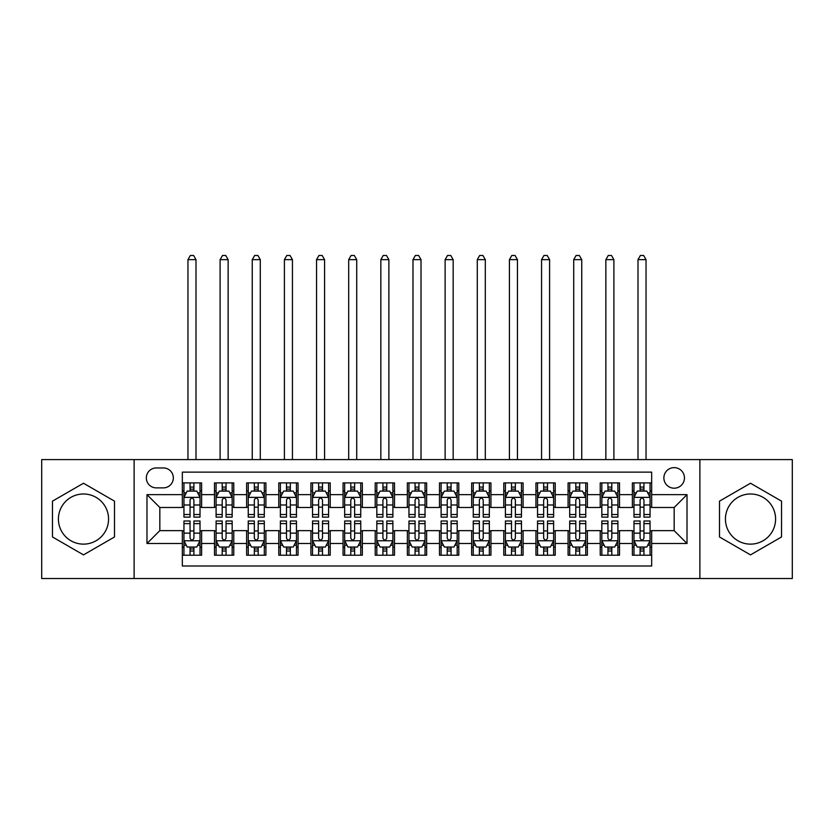 <?xml version="1.0" encoding="UTF-8"?>
<svg xmlns="http://www.w3.org/2000/svg" width="834" height="834" viewBox="0 0 834 834"><rect width="100%" height="100%" fill="white"/><g stroke="black" fill="none" stroke-linecap="round" stroke-linejoin="round"><path stroke-width="1.25" d="M750.506 493.989A25.072 25.072 0 0 0 725.434 519.061A25.072 25.072 0 0 0 750.506 544.133A25.072 25.072 0 0 0 775.589 519.061A25.072 25.072 0 0 0 750.506 493.989M674.164 467.634A10.289 10.289 0 0 0 663.874 477.913A10.289 10.289 0 0 0 674.164 488.203A10.289 10.289 0 0 0 684.453 477.913A10.289 10.289 0 0 0 674.164 467.634M83.494 544.133A25.072 25.072 0 0 1 58.411 519.061A25.072 25.072 0 0 1 83.494 493.989A25.072 25.072 0 0 1 108.566 519.061A25.072 25.072 0 0 1 83.494 544.133M699.882 578.535L792.3 578.535L792.3 459.597L699.882 459.597L699.882 578.535L134.118 578.535L134.118 459.597L41.7 459.597L41.7 578.535L134.118 578.535M651.667 482.896L632.38 482.896L632.38 494.635L619.516 494.635L619.516 507.489L632.38 507.489L632.38 494.635M619.516 494.635L619.516 482.896L600.23 482.896L600.23 494.635L587.376 494.635L587.376 507.489L600.23 507.489L600.23 494.635M587.376 494.635L587.376 482.896L568.09 482.896L568.09 494.635L555.225 494.635L555.225 507.489L568.09 507.489L568.09 494.635M555.225 494.635L555.225 482.896L535.939 482.896L535.939 494.635L523.085 494.635L523.085 507.489L535.939 507.489L535.939 494.635M523.085 494.635L523.085 482.896L503.788 482.896L503.788 494.635L490.934 494.635L490.934 507.489L503.788 507.489L503.788 494.635M490.934 494.635L490.934 482.896L471.648 482.896L471.648 494.635L458.794 494.635L458.794 507.489L471.648 507.489L471.648 494.635M458.794 494.635L458.794 482.896L439.497 482.896L439.497 494.635L426.643 494.635L426.643 507.489L439.497 507.489L439.497 494.635M426.643 494.635L426.643 482.896L407.357 482.896L407.357 494.635L394.503 494.635L394.503 507.489L407.357 507.489L407.357 494.635M394.503 494.635L394.503 482.896L375.206 482.896L375.206 494.635L362.352 494.635L362.352 507.489L375.206 507.489L375.206 494.635M362.352 494.635L362.352 482.896L343.066 482.896L343.066 494.635L330.212 494.635L330.212 507.489L343.066 507.489L343.066 494.635M330.212 494.635L330.212 482.896L310.915 482.896L310.915 494.635L298.061 494.635L298.061 507.489L310.915 507.489L310.915 494.635M298.061 494.635L298.061 482.896L278.775 482.896L278.775 494.635L265.91 494.635L265.91 507.489L278.775 507.489L278.775 494.635M265.91 494.635L265.91 482.896L246.624 482.896L246.624 494.635L233.77 494.635L233.77 507.489L246.624 507.489L246.624 494.635M233.77 494.635L233.77 482.896L214.484 482.896L214.484 507.489L201.62 507.489L201.62 482.896L182.333 482.896M182.333 555.225L201.62 555.225L201.62 530.632L214.484 530.632L214.484 555.225L233.77 555.225L233.77 530.632L246.624 530.632L246.624 543.497L233.77 543.497M246.624 543.497L246.624 555.225L265.91 555.225L265.91 530.632L278.775 530.632L278.775 543.497L265.91 543.497M278.775 543.497L278.775 555.225L298.061 555.225L298.061 530.632L310.915 530.632L310.915 543.497L298.061 543.497M310.915 543.497L310.915 555.225L330.212 555.225L330.212 530.632L343.066 530.632L343.066 543.497L330.212 543.497M343.066 543.497L343.066 555.225L362.352 555.225L362.352 530.632L375.206 530.632L375.206 543.497L362.352 543.497M375.206 543.497L375.206 555.225L394.503 555.225L394.503 530.632L407.357 530.632L407.357 543.497L394.503 543.497M407.357 543.497L407.357 555.225L426.643 555.225L426.643 530.632L439.497 530.632L439.497 543.497L426.643 543.497M439.497 543.497L439.497 555.225L458.794 555.225L458.794 530.632L471.648 530.632L471.648 543.497L458.794 543.497M471.648 543.497L471.648 555.225L490.934 555.225L490.934 530.632L503.788 530.632L503.788 543.497L490.934 543.497M503.788 543.497L503.788 555.225L523.085 555.225L523.085 530.632L535.939 530.632L535.939 543.497L523.085 543.497M535.939 543.497L535.939 555.225L555.225 555.225L555.225 530.632L568.09 530.632L568.09 543.497L555.225 543.497M568.09 543.497L568.09 555.225L587.376 555.225L587.376 530.632L600.23 530.632L600.23 543.497L587.376 543.497M600.23 543.497L600.23 555.225L619.516 555.225L619.516 530.632L632.38 530.632L632.38 543.497L619.516 543.497M156.302 487.88L163.37 487.88A9.966 9.966 0 0 0 173.336 477.913A9.966 9.966 0 0 0 163.37 467.947L156.302 467.947A9.966 9.966 0 0 0 146.336 477.913A9.966 9.966 0 0 0 156.302 487.88M699.882 459.597L134.118 459.597M651.667 494.635L651.667 472.127L182.333 472.127L182.333 507.489L159.836 507.489L159.836 530.632L182.333 530.632L182.333 565.994L651.667 565.994L651.667 530.632L674.164 530.632L674.164 507.489L651.667 507.489L651.667 494.635L687.018 494.635L687.018 543.497L651.667 543.497M182.333 543.497L146.982 543.497L146.982 494.635L182.333 494.635M632.38 543.497L632.38 555.225L651.667 555.225M182.333 490.934L183.949 490.934M190.048 490.934L193.905 490.934M200.014 490.934L201.62 490.934M182.333 507.166L183.949 507.166M190.048 507.166L193.905 507.166M200.014 507.166L201.62 507.166M182.333 530.956L183.949 530.956M190.048 530.956L193.905 530.956M200.014 530.956L201.62 530.956M182.333 547.187L183.949 547.187M190.048 547.187L193.905 547.187M200.014 547.187L201.62 547.187M214.484 507.166L216.089 507.166M222.198 507.166L226.056 507.166M232.165 507.166L233.77 507.166M214.484 490.934L216.089 490.934M222.198 490.934L226.056 490.934M232.165 490.934L233.77 490.934M214.484 530.956L216.089 530.956M222.198 530.956L226.056 530.956M232.165 530.956L233.77 530.956M214.484 547.187L216.089 547.187M222.198 547.187L226.056 547.187M232.165 547.187L233.77 547.187M246.624 530.956L248.24 530.956M254.339 530.956L258.196 530.956M264.305 530.956L265.91 530.956M246.624 547.187L248.24 547.187M254.339 547.187L258.196 547.187M264.305 547.187L265.91 547.187M246.624 490.934L248.24 490.934M254.339 490.934L258.196 490.934M264.305 490.934L265.91 490.934M246.624 507.166L248.24 507.166M254.339 507.166L258.196 507.166M264.305 507.166L265.91 507.166M278.775 530.956L280.38 530.956M286.489 530.956L290.347 530.956M296.456 530.956L298.061 530.956M278.775 547.187L280.38 547.187M286.489 547.187L290.347 547.187M296.456 547.187L298.061 547.187M278.775 490.934L280.38 490.934M286.489 490.934L290.347 490.934M296.456 490.934L298.061 490.934M278.775 507.166L280.38 507.166M286.489 507.166L290.347 507.166M296.456 507.166L298.061 507.166M310.915 530.956L312.531 530.956M318.63 530.956L322.487 530.956M328.596 530.956L330.212 530.956M310.915 547.187L312.531 547.187M318.63 547.187L322.487 547.187M328.596 547.187L330.212 547.187M310.915 490.934L312.531 490.934M318.63 490.934L322.487 490.934M328.596 490.934L330.212 490.934M310.915 507.166L312.531 507.166M318.63 507.166L322.487 507.166M328.596 507.166L330.212 507.166M343.066 530.956L344.671 530.956M350.78 530.956L354.638 530.956M360.747 530.956L362.352 530.956M343.066 547.187L344.671 547.187M350.78 547.187L354.638 547.187M360.747 547.187L362.352 547.187M343.066 490.934L344.671 490.934M350.78 490.934L354.638 490.934M360.747 490.934L362.352 490.934M343.066 507.166L344.671 507.166M350.78 507.166L354.638 507.166M360.747 507.166L362.352 507.166M375.206 530.956L376.822 530.956M382.921 530.956L386.778 530.956M392.887 530.956L394.503 530.956M375.206 547.187L376.822 547.187M382.921 547.187L386.778 547.187M392.887 547.187L394.503 547.187M375.206 490.934L376.822 490.934M382.921 490.934L386.778 490.934M392.887 490.934L394.503 490.934M375.206 507.166L376.822 507.166M382.921 507.166L386.778 507.166M392.887 507.166L394.503 507.166M407.357 530.956L408.962 530.956M415.071 530.956L418.929 530.956M425.038 530.956L426.643 530.956M407.357 547.187L408.962 547.187M415.071 547.187L418.929 547.187M425.038 547.187L426.643 547.187M407.357 490.934L408.962 490.934M415.071 490.934L418.929 490.934M425.038 490.934L426.643 490.934M407.357 507.166L408.962 507.166M415.071 507.166L418.929 507.166M425.038 507.166L426.643 507.166M439.497 530.956L441.113 530.956M447.222 530.956L451.079 530.956M457.178 530.956L458.794 530.956M439.497 547.187L441.113 547.187M447.222 547.187L451.079 547.187M457.178 547.187L458.794 547.187M439.497 490.934L441.113 490.934M447.222 490.934L451.079 490.934M457.178 490.934L458.794 490.934M439.497 507.166L441.113 507.166M447.222 507.166L451.079 507.166M457.178 507.166L458.794 507.166M471.648 530.956L473.253 530.956M479.362 530.956L483.22 530.956M489.329 530.956L490.934 530.956M471.648 547.187L473.253 547.187M479.362 547.187L483.22 547.187M489.329 547.187L490.934 547.187M471.648 490.934L473.253 490.934M479.362 490.934L483.22 490.934M489.329 490.934L490.934 490.934M471.648 507.166L473.253 507.166M479.362 507.166L483.22 507.166M489.329 507.166L490.934 507.166M503.788 530.956L505.404 530.956M511.513 530.956L515.37 530.956M521.469 530.956L523.085 530.956M503.788 547.187L505.404 547.187M511.513 547.187L515.37 547.187M521.469 547.187L523.085 547.187M503.788 490.934L505.404 490.934M511.513 490.934L515.37 490.934M521.469 490.934L523.085 490.934M503.788 507.166L505.404 507.166M511.513 507.166L515.37 507.166M521.469 507.166L523.085 507.166M535.939 530.956L537.544 530.956M543.653 530.956L547.511 530.956M553.62 530.956L555.225 530.956M535.939 547.187L537.544 547.187M543.653 547.187L547.511 547.187M553.62 547.187L555.225 547.187M535.939 490.934L537.544 490.934M543.653 490.934L547.511 490.934M553.62 490.934L555.225 490.934M535.939 507.166L537.544 507.166M543.653 507.166L547.511 507.166M553.62 507.166L555.225 507.166M568.09 530.956L569.695 530.956M575.804 530.956L579.661 530.956M585.76 530.956L587.376 530.956M568.09 547.187L569.695 547.187M575.804 547.187L579.661 547.187M585.76 547.187L587.376 547.187M568.09 490.934L569.695 490.934M575.804 490.934L579.661 490.934M585.76 490.934L587.376 490.934M568.09 507.166L569.695 507.166M575.804 507.166L579.661 507.166M585.76 507.166L587.376 507.166M600.23 530.956L601.835 530.956M607.944 530.956L611.802 530.956M617.911 530.956L619.516 530.956M600.23 547.187L601.835 547.187M607.944 547.187L611.802 547.187M617.911 547.187L619.516 547.187M600.23 490.934L601.835 490.934M607.944 490.934L611.802 490.934M617.911 490.934L619.516 490.934M600.23 507.166L601.835 507.166M607.944 507.166L611.802 507.166M617.911 507.166L619.516 507.166M632.38 530.956L633.986 530.956M640.095 530.956L643.952 530.956M650.051 530.956L651.667 530.956M632.38 547.187L633.986 547.187M640.095 547.187L643.952 547.187M650.051 547.187L651.667 547.187M632.38 490.934L633.986 490.934M640.095 490.934L643.952 490.934M650.051 490.934L651.667 490.934M632.38 507.166L633.986 507.166M640.095 507.166L643.952 507.166M650.051 507.166L651.667 507.166M159.836 507.489L146.982 494.635M159.836 530.632L146.982 543.497M687.018 494.635L674.164 507.489M687.018 543.497L674.164 530.632M83.494 554.881L114.508 536.971L114.508 501.151L83.494 483.24L52.469 501.151L52.469 536.971L83.494 554.881M781.531 501.151L750.506 483.24L719.492 501.151L719.492 536.971L750.506 554.881L781.531 536.971L781.531 501.151M193.905 487.077L190.048 487.077M200.014 514.515L193.905 514.515L193.905 517.132L200.014 517.132L200.014 497.523L196.803 491.09L187.16 491.09L183.949 497.523L183.949 517.132L190.048 517.132L190.048 514.515L183.949 514.515M183.949 497.523L183.949 482.896M200.014 497.523L200.014 482.896M190.048 491.09L190.048 482.896M193.905 482.896L193.905 491.09M193.905 514.515L193.905 499.931C192.623 497.46 191.34 497.46 190.048 499.931L190.048 514.515M196 459.597L196 259.645L187.963 259.645L187.963 459.597M187.963 259.645L190.371 255.465L193.592 255.465L196 259.645M190.048 551.045L193.905 551.045M183.949 523.606L190.048 523.606L190.048 520.989L183.949 520.989L183.949 540.599L187.16 547.031L196.803 547.031L200.014 540.599L200.014 520.989L193.905 520.989L193.905 523.606L200.014 523.606M200.014 540.599L200.014 555.225M183.949 540.599L183.949 555.225M193.905 547.031L193.905 555.225M190.048 555.225L190.048 547.031M190.048 523.606L190.048 538.191C191.34 540.661 192.623 540.661 193.905 538.191L193.905 523.606M226.056 487.077L222.198 487.077M232.165 514.515L226.056 514.515L226.056 517.132L232.165 517.132L232.165 497.523L228.943 491.09L219.3 491.09L216.089 497.523L216.089 517.132L222.198 517.132L222.198 514.515L216.089 514.515M216.089 497.523L216.089 482.896M232.165 497.523L232.165 482.896M222.198 491.09L222.198 482.896M226.056 482.896L226.056 491.09M226.056 514.515L226.056 499.931C224.773 497.46 223.481 497.46 222.198 499.931L222.198 514.515M228.141 459.597L228.141 259.645L220.103 259.645L220.103 459.597M220.103 259.645L222.522 255.465L225.733 255.465L228.141 259.645M258.196 487.077L254.339 487.077M264.305 514.515L258.196 514.515L258.196 517.132L264.305 517.132L264.305 497.523L261.094 491.09L251.451 491.09L248.24 497.523L248.24 517.132L254.339 517.132L254.339 514.515L248.24 514.515M248.24 497.523L248.24 482.896M264.305 497.523L264.305 482.896M254.339 491.09L254.339 482.896M258.196 482.896L258.196 491.09M258.196 514.515L258.196 499.931C256.914 497.46 255.631 497.46 254.339 499.931L254.339 514.515M260.291 459.597L260.291 259.645L252.254 259.645L252.254 459.597M252.254 259.645L254.662 255.465L257.883 255.465L260.291 259.645M290.347 487.077L286.489 487.077M296.456 514.515L290.347 514.515L290.347 517.132L296.456 517.132L296.456 497.523L293.234 491.09L283.591 491.09L280.38 497.523L280.38 517.132L286.489 517.132L286.489 514.515L280.38 514.515M280.38 497.523L280.38 482.896M296.456 497.523L296.456 482.896M286.489 491.09L286.489 482.896M290.347 482.896L290.347 491.09M290.347 514.515L290.347 499.931C289.064 497.46 287.772 497.46 286.489 499.931L286.489 514.515M292.432 459.597L292.432 259.645L284.404 259.645L284.404 459.597M284.404 259.645L286.813 255.465L290.023 255.465L292.432 259.645M322.487 487.077L318.63 487.077M328.596 514.515L322.487 514.515L322.487 517.132L328.596 517.132L328.596 497.523L325.385 491.09L315.742 491.09L312.531 497.523L312.531 517.132L318.63 517.132L318.63 514.515L312.531 514.515M312.531 497.523L312.531 482.896M328.596 497.523L328.596 482.896M318.63 491.09L318.63 482.896M322.487 482.896L322.487 491.09M322.487 514.515L322.487 499.931C321.205 497.46 319.922 497.46 318.63 499.931L318.63 514.515M324.582 459.597L324.582 259.645L316.545 259.645L316.545 459.597M316.545 259.645L318.953 255.465L322.174 255.465L324.582 259.645M222.198 551.045L226.056 551.045M216.089 523.606L222.198 523.606L222.198 520.989L216.089 520.989L216.089 540.599L219.3 547.031L228.943 547.031L232.165 540.599L232.165 520.989L226.056 520.989L226.056 523.606L232.165 523.606M232.165 540.599L232.165 555.225M216.089 540.599L216.089 555.225M226.056 547.031L226.056 555.225M222.198 555.225L222.198 547.031M222.198 523.606L222.198 538.191C223.481 540.661 224.763 540.661 226.056 538.191L226.056 523.606M254.339 551.045L258.196 551.045M248.24 523.606L254.339 523.606L254.339 520.989L248.24 520.989L248.24 540.599L251.451 547.031L261.094 547.031L264.305 540.599L264.305 520.989L258.196 520.989L258.196 523.606L264.305 523.606M264.305 540.599L264.305 555.225M248.24 540.599L248.24 555.225M258.196 547.031L258.196 555.225M254.339 555.225L254.339 547.031M254.339 523.606L254.339 538.191C255.631 540.661 256.914 540.661 258.196 538.191L258.196 523.606M286.489 551.045L290.347 551.045M280.38 523.606L286.489 523.606L286.489 520.989L280.38 520.989L280.38 540.599L283.591 547.031L293.234 547.031L296.456 540.599L296.456 520.989L290.347 520.989L290.347 523.606L296.456 523.606M296.456 540.599L296.456 555.225M280.38 540.599L280.38 555.225M290.347 547.031L290.347 555.225M286.489 555.225L286.489 547.031M286.489 523.606L286.489 538.191C287.772 540.661 289.054 540.661 290.347 538.191L290.347 523.606M318.63 551.045L322.487 551.045M312.531 523.606L318.63 523.606L318.63 520.989L312.531 520.989L312.531 540.599L315.742 547.031L325.385 547.031L328.596 540.599L328.596 520.989L322.487 520.989L322.487 523.606L328.596 523.606M328.596 540.599L328.596 555.225M312.531 540.599L312.531 555.225M322.487 547.031L322.487 555.225M318.63 555.225L318.63 547.031M318.63 523.606L318.63 538.191C319.922 540.661 321.205 540.661 322.487 538.191L322.487 523.606M354.638 487.077L350.78 487.077M360.747 514.515L354.638 514.515L354.638 517.132L360.747 517.132L360.747 497.523L357.536 491.09L347.882 491.09L344.671 497.523L344.671 517.132L350.78 517.132L350.78 514.515L344.671 514.515M344.671 497.523L344.671 482.896M360.747 497.523L360.747 482.896M350.78 491.09L350.78 482.896M354.638 482.896L354.638 491.09M354.638 514.515L354.638 499.931C353.355 497.46 352.063 497.46 350.78 499.931L350.78 514.515M356.723 459.597L356.723 259.645L348.695 259.645L348.695 459.597M348.695 259.645L351.104 255.465L354.314 255.465L356.723 259.645M350.78 551.045L354.638 551.045M344.671 523.606L350.78 523.606L350.78 520.989L344.671 520.989L344.671 540.599L347.882 547.031L357.536 547.031L360.747 540.599L360.747 520.989L354.638 520.989L354.638 523.606L360.747 523.606M360.747 540.599L360.747 555.225M344.671 540.599L344.671 555.225M354.638 547.031L354.638 555.225M350.78 555.225L350.78 547.031M350.78 523.606L350.78 538.191C352.063 540.661 353.345 540.661 354.638 538.191L354.638 523.606M386.778 487.077L382.921 487.077M392.887 514.515L386.778 514.515L386.778 517.132L392.887 517.132L392.887 497.523L389.676 491.09L380.033 491.09L376.822 497.523L376.822 517.132L382.921 517.132L382.921 514.515L376.822 514.515M376.822 497.523L376.822 482.896M392.887 497.523L392.887 482.896M382.921 491.09L382.921 482.896M386.778 482.896L386.778 491.09M386.778 514.515L386.778 499.931C385.496 497.46 384.213 497.46 382.921 499.931L382.921 514.515M388.873 459.597L388.873 259.645L380.836 259.645L380.836 459.597M380.836 259.645L383.244 255.465L386.465 255.465L388.873 259.645M382.921 551.045L386.778 551.045M376.822 523.606L382.921 523.606L382.921 520.989L376.822 520.989L376.822 540.599L380.033 547.031L389.676 547.031L392.887 540.599L392.887 520.989L386.778 520.989L386.778 523.606L392.887 523.606M392.887 540.599L392.887 555.225M376.822 540.599L376.822 555.225M386.778 547.031L386.778 555.225M382.921 555.225L382.921 547.031M382.921 523.606L382.921 538.191C384.213 540.661 385.496 540.661 386.778 538.191L386.778 523.606M418.929 487.077L415.071 487.077M425.038 514.515L418.929 514.515L418.929 517.132L425.038 517.132L425.038 497.523L421.827 491.09L412.173 491.09L408.962 497.523L408.962 517.132L415.071 517.132L415.071 514.515L408.962 514.515M408.962 497.523L408.962 482.896M425.038 497.523L425.038 482.896M415.071 491.09L415.071 482.896M418.929 482.896L418.929 491.09M418.929 514.515L418.929 499.931C417.646 497.46 416.354 497.46 415.071 499.931L415.071 514.515M421.014 459.597L421.014 259.645L412.986 259.645L412.986 459.597M412.986 259.645L415.395 255.465L418.605 255.465L421.014 259.645M415.071 551.045L418.929 551.045M408.962 523.606L415.071 523.606L415.071 520.989L408.962 520.989L408.962 540.599L412.173 547.031L421.827 547.031L425.038 540.599L425.038 520.989L418.929 520.989L418.929 523.606L425.038 523.606M425.038 540.599L425.038 555.225M408.962 540.599L408.962 555.225M418.929 547.031L418.929 555.225M415.071 555.225L415.071 547.031M415.071 523.606L415.071 538.191C416.354 540.661 417.646 540.661 418.929 538.191L418.929 523.606M451.079 487.077L447.222 487.077M457.178 514.515L451.079 514.515L451.079 517.132L457.178 517.132L457.178 497.523L453.967 491.09L444.324 491.09L441.113 497.523L441.113 517.132L447.222 517.132L447.222 514.515L441.113 514.515M441.113 497.523L441.113 482.896M457.178 497.523L457.178 482.896M447.222 491.09L447.222 482.896M451.079 482.896L451.079 491.09M451.079 514.515L451.079 499.931C449.787 497.46 448.504 497.46 447.222 499.931L447.222 514.515M453.164 459.597L453.164 259.645L445.127 259.645L445.127 459.597M445.127 259.645L447.535 255.465L450.756 255.465L453.164 259.645M447.222 551.045L451.079 551.045M441.113 523.606L447.222 523.606L447.222 520.989L441.113 520.989L441.113 540.599L444.324 547.031L453.967 547.031L457.178 540.599L457.178 520.989L451.079 520.989L451.079 523.606L457.178 523.606M457.178 540.599L457.178 555.225M441.113 540.599L441.113 555.225M451.079 547.031L451.079 555.225M447.222 555.225L447.222 547.031M447.222 523.606L447.222 538.191C448.504 540.661 449.787 540.661 451.079 538.191L451.079 523.606M483.22 487.077L479.362 487.077M489.329 514.515L483.22 514.515L483.22 517.132L489.329 517.132L489.329 497.523L486.118 491.09L476.464 491.09L473.253 497.523L473.253 517.132L479.362 517.132L479.362 514.515L473.253 514.515M473.253 497.523L473.253 482.896M489.329 497.523L489.329 482.896M479.362 491.09L479.362 482.896M483.22 482.896L483.22 491.09M483.22 514.515L483.22 499.931C481.937 497.46 480.655 497.46 479.362 499.931L479.362 514.515M485.305 459.597L485.305 259.645L477.277 259.645L477.277 459.597M477.277 259.645L479.686 255.465L482.896 255.465L485.305 259.645M479.362 551.045L483.22 551.045M473.253 523.606L479.362 523.606L479.362 520.989L473.253 520.989L473.253 540.599L476.464 547.031L486.118 547.031L489.329 540.599L489.329 520.989L483.22 520.989L483.22 523.606L489.329 523.606M489.329 540.599L489.329 555.225M473.253 540.599L473.253 555.225M483.22 547.031L483.22 555.225M479.362 555.225L479.362 547.031M479.362 523.606L479.362 538.191C480.645 540.661 481.937 540.661 483.22 538.191L483.22 523.606M515.37 487.077L511.513 487.077M521.469 514.515L515.37 514.515L515.37 517.132L521.469 517.132L521.469 497.523L518.258 491.09L508.615 491.09L505.404 497.523L505.404 517.132L511.513 517.132L511.513 514.515L505.404 514.515M505.404 497.523L505.404 482.896M521.469 497.523L521.469 482.896M511.513 491.09L511.513 482.896M515.37 482.896L515.37 491.09M515.37 514.515L515.37 499.931C514.078 497.46 512.795 497.46 511.513 499.931L511.513 514.515M517.455 459.597L517.455 259.645L509.418 259.645L509.418 459.597M509.418 259.645L511.826 255.465L515.047 255.465L517.455 259.645M511.513 551.045L515.37 551.045M505.404 523.606L511.513 523.606L511.513 520.989L505.404 520.989L505.404 540.599L508.615 547.031L518.258 547.031L521.469 540.599L521.469 520.989L515.37 520.989L515.37 523.606L521.469 523.606M521.469 540.599L521.469 555.225M505.404 540.599L505.404 555.225M515.37 547.031L515.37 555.225M511.513 555.225L511.513 547.031M511.513 523.606L511.513 538.191C512.795 540.661 514.078 540.661 515.37 538.191L515.37 523.606M547.511 487.077L543.653 487.077M553.62 514.515L547.511 514.515L547.511 517.132L553.62 517.132L553.62 497.523L550.409 491.09L540.766 491.09L537.544 497.523L537.544 517.132L543.653 517.132L543.653 514.515L537.544 514.515M537.544 497.523L537.544 482.896M553.62 497.523L553.62 482.896M543.653 491.09L543.653 482.896M547.511 482.896L547.511 491.09M547.511 514.515L547.511 499.931C546.228 497.46 544.946 497.46 543.653 499.931L543.653 514.515M549.596 459.597L549.596 259.645L541.568 259.645L541.568 459.597M541.568 259.645L543.976 255.465L547.187 255.465L549.596 259.645M543.653 551.045L547.511 551.045M537.544 523.606L543.653 523.606L543.653 520.989L537.544 520.989L537.544 540.599L540.766 547.031L550.409 547.031L553.62 540.599L553.62 520.989L547.511 520.989L547.511 523.606L553.62 523.606M553.62 540.599L553.62 555.225M537.544 540.599L537.544 555.225M547.511 547.031L547.511 555.225M543.653 555.225L543.653 547.031M543.653 523.606L543.653 538.191C544.936 540.661 546.228 540.661 547.511 538.191L547.511 523.606M579.661 487.077L575.804 487.077M585.76 514.515L579.661 514.515L579.661 517.132L585.76 517.132L585.76 497.523L582.549 491.09L572.906 491.09L569.695 497.523L569.695 517.132L575.804 517.132L575.804 514.515L569.695 514.515M569.695 497.523L569.695 482.896M585.76 497.523L585.76 482.896M575.804 491.09L575.804 482.896M579.661 482.896L579.661 491.09M579.661 514.515L579.661 499.931C578.369 497.46 577.086 497.46 575.804 499.931L575.804 514.515M581.746 459.597L581.746 259.645L573.709 259.645L573.709 459.597M573.709 259.645L576.117 255.465L579.338 255.465L581.746 259.645M575.804 551.045L579.661 551.045M569.695 523.606L575.804 523.606L575.804 520.989L569.695 520.989L569.695 540.599L572.906 547.031L582.549 547.031L585.76 540.599L585.76 520.989L579.661 520.989L579.661 523.606L585.76 523.606M585.76 540.599L585.76 555.225M569.695 540.599L569.695 555.225M579.661 547.031L579.661 555.225M575.804 555.225L575.804 547.031M575.804 523.606L575.804 538.191C577.086 540.661 578.369 540.661 579.661 538.191L579.661 523.606M611.802 487.077L607.944 487.077M617.911 514.515L611.802 514.515L611.802 517.132L617.911 517.132L617.911 497.523L614.7 491.09L605.057 491.09L601.835 497.523L601.835 517.132L607.944 517.132L607.944 514.515L601.835 514.515M601.835 497.523L601.835 482.896M617.911 497.523L617.911 482.896M607.944 491.09L607.944 482.896M611.802 482.896L611.802 491.09M611.802 514.515L611.802 499.931C610.519 497.46 609.237 497.46 607.944 499.931L607.944 514.515M613.897 459.597L613.897 259.645L605.859 259.645L605.859 459.597M605.859 259.645L608.267 255.465L611.478 255.465L613.897 259.645M643.952 487.077L640.095 487.077M650.051 514.515L643.952 514.515L643.952 517.132L650.051 517.132L650.051 497.523L646.84 491.09L637.197 491.09L633.986 497.523L633.986 517.132L640.095 517.132L640.095 514.515L633.986 514.515M633.986 497.523L633.986 482.896M650.051 497.523L650.051 482.896M640.095 491.09L640.095 482.896M643.952 482.896L643.952 491.09M643.952 514.515L643.952 499.931C642.66 497.46 641.377 497.46 640.095 499.931L640.095 514.515M646.037 459.597L646.037 259.645L638 259.645L638 459.597M638 259.645L640.408 255.465L643.629 255.465L646.037 259.645M607.944 551.045L611.802 551.045M601.835 523.606L607.944 523.606L607.944 520.989L601.835 520.989L601.835 540.599L605.057 547.031L614.7 547.031L617.911 540.599L617.911 520.989L611.802 520.989L611.802 523.606L617.911 523.606M617.911 540.599L617.911 555.225M601.835 540.599L601.835 555.225M611.802 547.031L611.802 555.225M607.944 555.225L607.944 547.031M607.944 523.606L607.944 538.191C609.227 540.661 610.519 540.661 611.802 538.191L611.802 523.606M640.095 551.045L643.952 551.045M633.986 523.606L640.095 523.606L640.095 520.989L633.986 520.989L633.986 540.599L637.197 547.031L646.84 547.031L650.051 540.599L650.051 520.989L643.952 520.989L643.952 523.606L650.051 523.606M650.051 540.599L650.051 555.225M633.986 540.599L633.986 555.225M643.952 547.031L643.952 555.225M640.095 555.225L640.095 547.031M640.095 523.606L640.095 538.191C641.377 540.661 642.66 540.661 643.952 538.191L643.952 523.606M214.484 543.497L201.62 543.497M214.484 494.635L201.62 494.635M199.941 497.366L184.022 497.366M183.949 492.863L186.274 492.863M197.689 492.863L200.014 492.863M190.048 504.977L183.949 504.977M200.014 504.977L193.905 504.977M193.905 489.12L190.048 489.12M184.022 540.766L199.941 540.766M200.014 545.259L197.689 545.259M186.274 545.259L183.949 545.259M193.905 533.145L200.014 533.145M183.949 533.145L190.048 533.145M190.048 549.001L193.905 549.001M232.081 497.366L216.173 497.366M216.089 492.863L218.425 492.863M229.83 492.863L232.165 492.863M222.198 504.977L216.089 504.977M232.165 504.977L226.056 504.977M226.056 489.12L222.198 489.12M264.232 497.366L248.313 497.366M248.24 492.863L250.565 492.863M261.98 492.863L264.305 492.863M254.339 504.977L248.24 504.977M264.305 504.977L258.196 504.977M258.196 489.12L254.339 489.12M296.372 497.366L280.464 497.366M280.38 492.863L282.716 492.863M294.121 492.863L296.456 492.863M286.489 504.977L280.38 504.977M296.456 504.977L290.347 504.977M290.347 489.12L286.489 489.12M328.523 497.366L312.604 497.366M312.531 492.863L314.856 492.863M326.271 492.863L328.596 492.863M318.63 504.977L312.531 504.977M328.596 504.977L322.487 504.977M322.487 489.12L318.63 489.12M216.173 540.766L232.081 540.766M232.165 545.259L229.83 545.259M218.425 545.259L216.089 545.259M226.056 533.145L232.165 533.145M216.089 533.145L222.198 533.145M222.198 549.001L226.056 549.001M248.313 540.766L264.232 540.766M264.305 545.259L261.98 545.259M250.565 545.259L248.24 545.259M258.196 533.145L264.305 533.145M248.24 533.145L254.339 533.145M254.339 549.001L258.196 549.001M280.464 540.766L296.372 540.766M296.456 545.259L294.121 545.259M282.716 545.259L280.38 545.259M290.347 533.145L296.456 533.145M280.38 533.145L286.489 533.145M286.489 549.001L290.347 549.001M312.604 540.766L328.523 540.766M328.596 545.259L326.271 545.259M314.856 545.259L312.531 545.259M322.487 533.145L328.596 533.145M312.531 533.145L318.63 533.145M318.63 549.001L322.487 549.001M360.663 497.366L344.755 497.366M344.671 492.863L347.007 492.863M358.411 492.863L360.747 492.863M350.78 504.977L344.671 504.977M360.747 504.977L354.638 504.977M354.638 489.12L350.78 489.12M344.755 540.766L360.663 540.766M360.747 545.259L358.411 545.259M347.007 545.259L344.671 545.259M354.638 533.145L360.747 533.145M344.671 533.145L350.78 533.145M350.78 549.001L354.638 549.001M392.814 497.366L376.895 497.366M376.822 492.863L379.147 492.863M390.562 492.863L392.887 492.863M382.921 504.977L376.822 504.977M392.887 504.977L386.778 504.977M386.778 489.12L382.921 489.12M376.895 540.766L392.814 540.766M392.887 545.259L390.562 545.259M379.147 545.259L376.822 545.259M386.778 533.145L392.887 533.145M376.822 533.145L382.921 533.145M382.921 549.001L386.778 549.001M424.954 497.366L409.046 497.366M408.962 492.863L411.298 492.863M422.702 492.863L425.038 492.863M415.071 504.977L408.962 504.977M425.038 504.977L418.929 504.977M418.929 489.12L415.071 489.12M409.046 540.766L424.954 540.766M425.038 545.259L422.702 545.259M411.298 545.259L408.962 545.259M418.929 533.145L425.038 533.145M408.962 533.145L415.071 533.145M415.071 549.001L418.929 549.001M457.105 497.366L441.186 497.366M441.113 492.863L443.438 492.863M454.853 492.863L457.178 492.863M447.222 504.977L441.113 504.977M457.178 504.977L451.079 504.977M451.079 489.12L447.222 489.12M441.186 540.766L457.105 540.766M457.178 545.259L454.853 545.259M443.438 545.259L441.113 545.259M451.079 533.145L457.178 533.145M441.113 533.145L447.222 533.145M447.222 549.001L451.079 549.001M489.245 497.366L473.337 497.366M473.253 492.863L475.588 492.863M486.993 492.863L489.329 492.863M479.362 504.977L473.253 504.977M489.329 504.977L483.22 504.977M483.22 489.12L479.362 489.12M473.337 540.766L489.245 540.766M489.329 545.259L486.993 545.259M475.588 545.259L473.253 545.259M483.22 533.145L489.329 533.145M473.253 533.145L479.362 533.145M479.362 549.001L483.22 549.001M521.396 497.366L505.477 497.366M505.404 492.863L507.729 492.863M519.144 492.863L521.469 492.863M511.513 504.977L505.404 504.977M521.469 504.977L515.37 504.977M515.37 489.12L511.513 489.12M505.477 540.766L521.396 540.766M521.469 545.259L519.144 545.259M507.729 545.259L505.404 545.259M515.37 533.145L521.469 533.145M505.404 533.145L511.513 533.145M511.513 549.001L515.37 549.001M553.536 497.366L537.628 497.366M537.544 492.863L539.879 492.863M551.284 492.863L553.62 492.863M543.653 504.977L537.544 504.977M553.62 504.977L547.511 504.977M547.511 489.12L543.653 489.12M537.628 540.766L553.536 540.766M553.62 545.259L551.284 545.259M539.879 545.259L537.544 545.259M547.511 533.145L553.62 533.145M537.544 533.145L543.653 533.145M543.653 549.001L547.511 549.001M585.687 497.366L569.768 497.366M569.695 492.863L572.02 492.863M583.435 492.863L585.76 492.863M575.804 504.977L569.695 504.977M585.76 504.977L579.661 504.977M579.661 489.12L575.804 489.12M569.768 540.766L585.687 540.766M585.76 545.259L583.435 545.259M572.02 545.259L569.695 545.259M579.661 533.145L585.76 533.145M569.695 533.145L575.804 533.145M575.804 549.001L579.661 549.001M617.827 497.366L601.919 497.366M601.835 492.863L604.17 492.863M615.575 492.863L617.911 492.863M607.944 504.977L601.835 504.977M617.911 504.977L611.802 504.977M611.802 489.12L607.944 489.12M649.978 497.366L634.059 497.366M633.986 492.863L636.311 492.863M647.726 492.863L650.051 492.863M640.095 504.977L633.986 504.977M650.051 504.977L643.952 504.977M643.952 489.12L640.095 489.12M601.919 540.766L617.827 540.766M617.911 545.259L615.575 545.259M604.17 545.259L601.835 545.259M611.802 533.145L617.911 533.145M601.835 533.145L607.944 533.145M607.944 549.001L611.802 549.001M634.059 540.766L649.978 540.766M650.051 545.259L647.726 545.259M636.311 545.259L633.986 545.259M643.952 533.145L650.051 533.145M633.986 533.145L640.095 533.145M640.095 549.001L643.952 549.001"/></g></svg>
